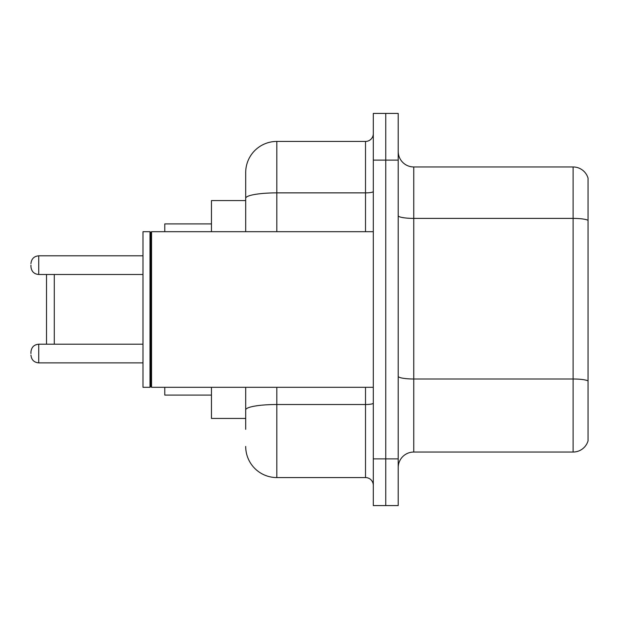 <?xml version="1.0" encoding="UTF-8"?>
<svg xmlns="http://www.w3.org/2000/svg" width="619" height="619" viewBox="0 0 619 619"><rect width="100%" height="100%" fill="white"/><g stroke="black" fill="none" stroke-linecap="round" stroke-linejoin="round"><path stroke-width="0.93" d="M245.697 228.256L245.697 189.677L245.697 200.571L211.466 200.571L211.466 231.692M245.697 418.429L211.466 418.429L211.466 387.308M245.697 429.323L245.697 387.308L245.697 429.323M373.303 458.888L373.303 505.576L385.753 505.576L385.753 458.888L385.753 505.576L398.203 505.576L398.203 458.888L385.753 458.888L385.753 160.112L385.753 458.888L373.303 458.888L373.303 160.112L385.753 160.112L385.753 113.424L385.753 160.112L398.203 160.112L398.203 458.888M398.203 160.112L398.203 113.424L373.303 113.424L373.303 160.112M276.825 387.308L276.825 477.566L365.519 477.566L365.519 387.308M245.697 231.692L245.697 172.562A31.12 31.12 0 0 1 276.825 141.434L365.519 141.434A7.784 7.784 0 0 0 373.303 133.658M245.697 172.562L245.697 189.677M373.303 485.342A7.784 7.784 0 0 0 365.519 477.566M276.825 477.566A31.12 31.12 0 0 1 245.697 446.438M398.203 467.608A15.56 15.56 0 0 1 413.763 452.04L573.109 452.04L573.109 166.96L413.763 166.96A15.56 15.56 0 0 1 398.203 151.392A15.56 15.56 0 0 0 413.763 166.96L413.763 452.04M588.05 178.164A15.56 15.56 0 0 0 573.109 166.96A15.56 15.56 0 0 1 588.05 178.164L588.05 440.836A15.56 15.56 0 0 1 573.109 452.04M588.05 220.557L588.05 380.933A15.56 2.7 180 0 0 573.109 378.99L413.763 378.99A15.56 2.7 -0 0 1 398.203 376.282M46.51 274.488L46.51 344.203M54.294 274.488L54.294 344.203M164.778 387.308L164.778 395.084L211.466 395.084M211.466 223.916L164.778 223.916L164.778 231.692M151.554 387.308L150.773 386.527L150.773 232.473L151.554 231.692L151.554 387.308L373.303 387.308M149.991 387.308L142.989 387.308L142.989 231.692L149.991 231.692L149.991 387.308L150.773 386.527M30.95 353.542L30.95 351.987L30.95 353.542M30.95 265.149L30.95 266.704L30.95 265.149M373.303 403.155A7.784 1.354 0 0 1 365.519 404.509L276.825 404.509A31.12 5.401 180 0 0 245.697 409.917M276.825 141.434L276.825 192.873L365.519 192.873L365.519 141.434M245.697 198.281A31.12 5.401 180 0 1 276.825 192.873L276.825 231.692M365.519 231.692L365.519 192.873A7.784 1.354 0 0 0 373.303 191.519M588.05 220.341A15.56 2.7 180 0 0 573.109 218.391L413.763 218.391A15.56 2.7 -0 0 1 398.203 215.691M30.95 351.987C31.453 347.213 34.045 344.621 38.734 344.203L38.734 362.873L142.989 362.873M142.989 255.809L38.734 255.809L38.734 274.488C34.045 274.07 31.453 271.478 30.95 266.704M150.773 232.473L149.991 231.692M151.554 231.692L373.303 231.692M38.734 344.203L142.989 344.203M38.734 362.873C34.045 362.455 31.453 359.863 30.95 355.097M38.734 274.488L142.989 274.488M38.734 255.809C34.045 256.227 31.453 258.827 30.95 263.593"/></g></svg>
